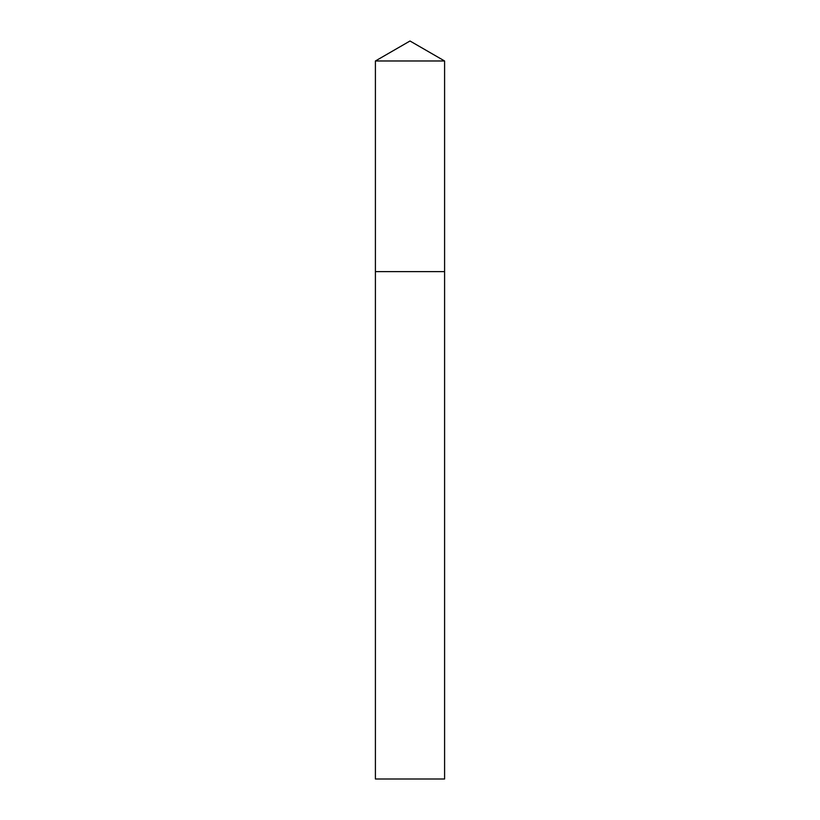 <?xml version="1.0" encoding="UTF-8"?>
<svg xmlns="http://www.w3.org/2000/svg" width="820" height="820" viewBox="0 0 820 820"><rect width="100%" height="100%" fill="white"/><g stroke="black" fill="none" stroke-linecap="round" stroke-linejoin="round"><path stroke-width="1.23" d="M410 41L444.594 60.977L375.406 60.977L410 41M375.406 60.977L375.406 779L444.594 779L444.594 271.625L375.406 271.625L444.594 271.625L444.594 60.977"/></g></svg>
